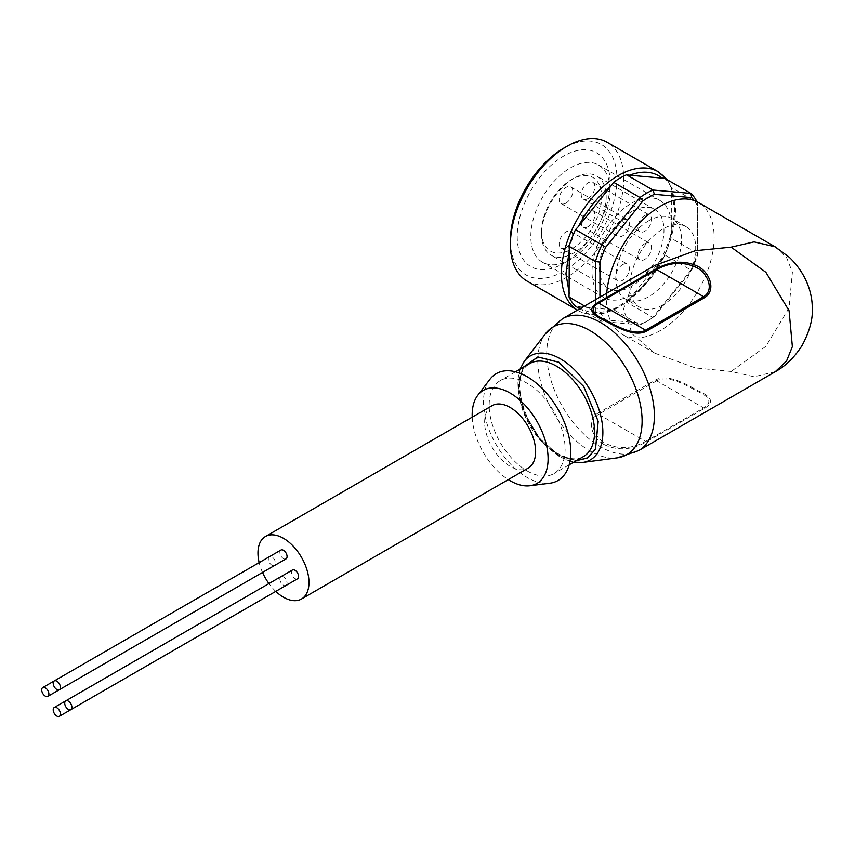 <?xml version="1.0" encoding="UTF-8"?>
<svg xmlns="http://www.w3.org/2000/svg" width="855" height="855" viewBox="0 0 855 855"><rect width="100%" height="100%" fill="white"/><g stroke="black" fill="none" stroke-linecap="round" stroke-linejoin="round"><path stroke-width="0.64" stroke-dasharray="4.28 3.21" d="M576.291 460.695L558.871 455.213L539.676 438.519L524.489 413.051L518.675 387.678L522.608 367.703M522.48 367.768L518.622 387.785L524.478 413.157L539.687 438.604L558.871 455.288L576.174 460.77M599.954 297.134L599.954 311.722A75.326 43.487 120 0 0 605.693 319.898L642.939 323.222A75.326 43.487 120 0 0 648.678 320.262A75.326 43.487 120 0 0 654.428 316.585L691.674 270.255A75.326 43.487 120 0 0 697.413 255.453L697.413 202.635L671.047 187.405L674.745 210.993L671.047 238.16A78.532 45.347 -60 0 1 664.581 254.822L662.24 258.285C653.573 275.086 642.639 288.691 629.451 299.068L626.512 302.178A78.532 45.347 120 0 1 620.046 306.346A78.532 45.347 120 0 1 613.58 309.649L611.24 309.585C598.062 314.426 587.129 313.454 578.45 306.656L575.511 306.25M492.106 405.665A36.06 20.819 -120 0 0 486.581 434.564A36.06 20.819 -120 0 0 510.136 466.338A36.06 20.819 -120 0 0 528.166 468.123M489.883 379.342A61.71 35.621 -120 0 0 489.092 429.787A61.71 35.621 -120 0 0 527.14 477.464A61.71 35.621 -120 0 0 549.851 483.214M527.14 470.923A53.694 31.004 -120 0 0 553.987 473.574A53.694 31.004 -120 0 0 562.216 430.557A53.694 31.004 -120 0 0 527.14 383.243A53.694 31.004 -120 0 0 500.293 380.582A53.694 31.004 -120 0 0 492.063 423.61A53.694 31.004 -120 0 0 527.14 470.923M655.005 265.349L632.326 284.608L623.466 309.307L632.326 333.995L655.005 353.254L695.243 367.907L731.132 371.465L754.057 376.734L775.164 371.797M604.335 444.675C617.951 450.991 632.048 450.008 646.637 441.746L704.67 408.241C714.256 402.566 711.991 396.709 697.872 390.66C686.875 384.461 667.541 373.346 655.603 379.909L597.57 413.414C585.579 420.756 592.601 438.668 604.335 444.675M606.729 293.222A76.127 43.958 120 0 0 622.237 334.337A76.127 43.958 120 0 0 660.306 330.564A76.127 43.958 120 0 0 710.035 263.479A76.127 43.958 120 0 0 698.364 202.475M662.849 304.893A46.48 26.836 -60 0 1 639.604 307.191A46.48 26.836 -60 0 1 632.486 269.945A46.48 26.836 -60 0 1 662.849 228.99A46.48 26.836 -60 0 1 686.084 226.682A46.48 26.836 -60 0 1 693.213 263.928A46.48 26.836 -60 0 1 662.849 304.893M648.678 220.804A46.48 26.836 120 0 0 618.315 261.769A46.48 26.836 120 0 0 625.443 299.015A46.48 26.836 120 0 0 648.678 296.706A46.48 26.836 120 0 0 679.041 255.752A46.48 26.836 120 0 0 671.923 218.506A46.48 26.836 120 0 0 648.678 220.804M654.428 316.585L652.878 317.408A78.532 45.347 -60 0 1 646.412 321.576L646.412 321.576A78.532 45.347 -60 0 1 639.946 324.868L642.939 323.222M691.674 270.255L690.947 270.052L652.878 317.408L626.512 302.178M527.011 281.049A80.135 46.266 120 0 0 567.079 277.084A80.135 46.266 120 0 0 619.437 206.461A80.135 46.266 120 0 0 607.146 142.251M510.414 240.437A75.326 43.487 120 0 0 563.68 271.195A75.326 43.487 120 0 0 616.947 178.93A75.326 43.487 120 0 0 563.68 148.182M610.149 190.708A56.099 32.383 -60 0 1 570.488 259.418A56.099 32.383 -60 0 1 542.433 262.196A56.099 32.383 -60 0 1 530.816 236.514A56.099 32.383 -60 0 1 570.477 167.804A56.099 32.383 -60 0 1 598.532 165.026A56.099 32.383 -60 0 1 610.149 190.708L610.149 182.863A65.717 37.941 120 0 0 563.68 156.027A65.717 37.941 120 0 0 517.222 236.514A65.717 37.941 120 0 0 563.68 263.34A65.717 37.941 120 0 0 610.149 182.863M570.488 259.418A56.099 32.383 -60 0 1 570.477 259.418L563.68 263.34M631.685 203.137A56.099 32.383 -60 0 1 659.729 200.359A56.099 32.383 -60 0 1 668.332 245.31A56.099 32.383 -60 0 1 631.685 294.751A56.099 32.383 -60 0 1 603.63 297.529A56.099 32.383 -60 0 1 595.037 252.578A56.099 32.383 -60 0 1 631.685 203.137M631.685 211.645A45.678 26.377 120 0 0 601.845 251.904A45.678 26.377 120 0 0 608.846 288.498A45.678 26.377 120 0 0 631.685 286.243A45.678 26.377 120 0 0 661.524 245.984A45.678 26.377 120 0 0 654.524 209.389A45.678 26.377 120 0 0 631.685 211.645M573.887 178.278L573.887 178.278A45.678 26.377 120 0 0 541.578 234.217A45.678 26.377 120 0 0 551.048 255.132A45.678 26.377 120 0 0 573.887 252.866A45.678 26.377 120 0 0 606.184 196.928A45.678 26.377 120 0 0 596.726 176.012A45.678 26.377 120 0 0 573.887 178.278L571.61 179.582A42.472 24.517 120 0 0 541.578 231.609L541.578 234.217M541.578 231.609A42.472 24.517 120 0 0 571.621 248.944A42.472 24.517 120 0 0 601.653 196.928A42.472 24.517 120 0 0 571.61 179.582M644.713 243.707A9.619 5.547 -60 0 1 649.522 243.237A9.619 5.547 -60 0 1 650.997 250.943A9.619 5.547 -60 0 1 644.713 259.418A9.619 5.547 -60 0 1 639.903 259.888A9.619 5.547 -60 0 1 638.429 252.182A9.619 5.547 -60 0 1 644.713 243.707M588.048 226.693A9.619 5.547 120 0 0 594.332 218.228A9.619 5.547 120 0 0 592.857 210.522A9.619 5.547 120 0 0 588.048 210.993A9.619 5.547 120 0 0 581.763 219.468A9.619 5.547 120 0 0 583.238 227.174A9.619 5.547 120 0 0 588.048 226.693M644.713 215.578A9.619 5.547 -60 0 1 649.522 215.097A9.619 5.547 -60 0 1 650.997 222.802A9.619 5.547 -60 0 1 644.713 231.278A9.619 5.547 -60 0 1 639.903 231.758A9.619 5.547 -60 0 1 638.429 224.053A9.619 5.547 -60 0 1 644.713 215.578M588.048 198.563A9.619 5.547 120 0 0 594.332 190.088A9.619 5.547 120 0 0 592.857 182.382A9.619 5.547 120 0 0 588.048 182.852A9.619 5.547 120 0 0 581.763 191.328A9.619 5.547 120 0 0 583.238 199.033A9.619 5.547 120 0 0 588.048 198.563M622.611 220.152A9.619 5.547 -60 0 1 627.42 219.682A9.619 5.547 -60 0 1 628.895 227.387A9.619 5.547 -60 0 1 622.611 235.862A9.619 5.547 -60 0 1 617.812 236.333A9.619 5.547 -60 0 1 616.337 228.627A9.619 5.547 -60 0 1 622.611 220.152M565.946 203.137A9.619 5.547 120 0 0 572.23 194.662A9.619 5.547 120 0 0 570.755 186.956A9.619 5.547 120 0 0 565.946 187.437A9.619 5.547 120 0 0 559.662 195.913A9.619 5.547 120 0 0 561.136 203.618A9.619 5.547 120 0 0 565.946 203.137M622.611 264.644A9.619 5.547 -60 0 1 627.42 264.174A9.619 5.547 -60 0 1 628.895 271.879A9.619 5.547 -60 0 1 622.611 280.355A9.619 5.547 -60 0 1 617.812 280.825A9.619 5.547 -60 0 1 616.337 273.119A9.619 5.547 -60 0 1 622.611 264.644M565.946 247.64A9.619 5.547 120 0 0 572.23 239.165A9.619 5.547 120 0 0 570.755 231.459A9.619 5.547 120 0 0 565.946 231.929A9.619 5.547 120 0 0 559.662 240.405A9.619 5.547 120 0 0 561.136 248.11A9.619 5.547 120 0 0 565.946 247.64M275.77 591.382A36.06 20.819 60 0 1 268.94 583.57M262.517 572.433A36.06 20.819 60 0 1 259.161 562.622M472.216 417.144A53.694 31.004 -120 0 0 508.276 479.612M646.637 441.746L645.611 441.437C631.995 448.918 618.699 449.591 605.703 443.456C594.482 437.696 587.481 421.088 598.607 414.301L597.57 413.414M655.603 379.909L656.629 380.796C667.723 374.661 686.041 384.996 696.547 390.927C710.077 396.838 712.439 402.502 703.633 407.931L704.67 408.241M775.474 246.999L786.686 257.783L792.414 272.232L789.026 308.035L765.834 346.371L731.132 371.465M697.413 205.799A75.326 43.487 120 0 0 694.217 200.551M697.413 255.453L697.413 253.379A78.532 45.347 -60 0 1 690.947 270.052L664.581 254.822M605.693 319.898L601.888 321.469L639.946 324.868L613.58 309.649M599.954 311.722L595.411 312.267A78.532 45.347 -60 0 0 601.888 321.469L579.84 308.74M595.411 299.752L595.411 312.267L584.574 306.015M696.975 201.727A78.532 45.347 -60 0 1 697.413 202.635L697.413 253.379L671.047 238.16M629.451 299.068L662.24 258.285M578.45 306.656L611.24 309.585M671.346 234.815L671.346 191.093M671.047 187.405A78.532 45.347 120 0 0 664.581 178.203M292.442 569.996A5.087 2.939 -120 0 0 291.662 574.079A5.087 2.939 -120 0 0 294.986 578.557A5.087 2.939 -120 0 0 297.529 578.814M286.04 585.451A5.087 2.939 -120 0 0 286.788 581.368A5.087 2.939 -120 0 0 283.475 576.901A5.087 2.939 -120 0 0 280.932 576.644A5.087 2.939 -120 0 0 280.151 580.727A5.087 2.939 -120 0 0 283.475 585.205A5.087 2.939 -120 0 0 286.019 585.461M271.954 565.262A5.087 2.939 -120 0 0 274.498 565.518A5.087 2.939 -120 0 0 275.278 561.425A5.087 2.939 -120 0 0 271.954 556.958A5.087 2.939 -120 0 0 269.411 556.701A5.087 2.939 -120 0 0 268.63 560.784A5.087 2.939 -120 0 0 271.954 565.262M280.932 550.054A5.087 2.939 -120 0 0 280.151 554.136A5.087 2.939 -120 0 0 283.475 558.614A5.087 2.939 -120 0 0 286.019 558.871M556.605 453.909A53.694 31.004 -120 0 0 583.452 456.57C577.082 460.332 568.661 459.392 558.208 453.749C524.831 437.226 507.272 371.668 529.758 363.567A53.694 31.004 -120 0 0 521.529 406.595A53.694 31.004 -120 0 0 556.605 453.909M524.275 361.312A60.021 34.66 -120 0 0 523.378 410.389A60.021 34.66 -120 0 0 560.431 456.869A60.021 34.66 -120 0 0 582.661 462.448M577.424 310.141A80.135 46.266 120 0 0 578.012 310.493A80.135 46.266 120 0 0 618.08 306.528A80.135 46.266 120 0 0 674.745 208.374A80.135 46.266 120 0 0 658.147 171.695M545.554 333.632A73.733 42.568 -120 0 0 544.464 393.909A73.733 42.568 -120 0 0 589.971 451.002A73.733 42.568 -120 0 0 617.278 457.853M562.505 318.755A76.127 43.958 -120 0 0 550.834 379.759A76.127 43.958 -120 0 0 600.573 446.844A76.127 43.958 -120 0 0 638.632 450.617M656.629 380.796L598.607 414.301L645.611 441.437L703.633 407.931L656.629 380.796M520.043 369.178L518.045 391.173L525.344 416.684L540.264 440.261L559.533 456.752L573.737 462.181M667.103 179.657L670.651 185.439L675.685 209.689C674.317 240.554 661.514 268.417 637.285 293.276C625.732 304.241 614.018 311.028 602.144 313.635C593.039 315.495 585.002 314.448 578.012 310.493L577.414 310.141M569.184 464.799L553.987 473.574M655.005 353.254L622.237 334.337M639.604 307.191L625.443 299.015M659.729 200.359L598.532 165.026M608.846 288.498L551.048 255.132M592.857 210.522L649.522 243.237M592.857 182.382L649.522 215.097M570.755 186.956L627.42 219.682M570.755 231.459L627.42 264.174M515.501 371.797L500.293 380.582M686.084 226.682L671.923 218.506M648.678 320.262L646.412 321.576M603.63 297.529L542.433 262.196M654.524 209.389L596.726 176.012M583.238 227.174L639.903 259.888M583.238 199.033L639.903 231.758M561.136 203.618L617.812 236.333M561.136 248.11L617.812 280.825M65.76 700.876L280.932 576.644M54.239 680.933L269.411 556.701"/><path stroke-width="1.28" d="M522.608 367.703L537.966 356.984L558.871 362.306L583.708 386.546L598.137 421.248L595.497 449.132L587.62 457.853L576.291 460.695M576.174 460.77L587.567 457.991L595.497 449.292L598.201 421.365L583.773 386.556L558.871 362.231L537.87 356.92L522.48 367.768M569.345 293.703L565.946 273.803L569.345 249.991L569.045 297.048A78.532 45.347 120 0 0 575.511 306.25L579.84 308.74M301.505 598.992L528.166 468.123A36.06 20.819 -120 0 0 533.691 439.224A36.06 20.819 -120 0 0 510.136 407.45A36.06 20.819 -120 0 0 492.106 405.665L265.445 536.523A36.06 20.819 60 0 1 283.475 538.308A36.06 20.819 60 0 1 307.031 570.093A36.06 20.819 60 0 1 301.505 598.992A36.06 20.819 60 0 1 283.475 597.207A36.06 20.819 60 0 1 275.77 591.382M508.276 479.612A53.694 31.004 -120 0 0 510.136 480.734A53.694 31.004 -120 0 0 529.897 485.736A53.694 31.004 -120 0 0 546.687 446.15A53.694 31.004 -120 0 0 510.136 393.054A53.694 31.004 -120 0 0 477.721 395.363A53.694 31.004 -120 0 0 472.216 417.144M529.897 485.736L549.851 483.214A61.71 35.621 -120 0 0 569.141 437.717A61.71 35.621 -120 0 0 527.14 376.692A61.71 35.621 -120 0 0 489.883 379.342L477.721 395.363M731.132 247.138L754.046 241.869L775.154 246.806L789.154 257.141C806.532 273.675 812.432 293.778 812.25 308.014C813.02 318.797 809.653 331.238 802.172 345.335C794.68 357.166 785.67 365.983 775.164 371.797L786.547 361.034L792.371 346.596L789.09 310.76L765.909 272.318L731.132 247.138L695.243 250.697L655.005 265.349L562.505 318.755A76.127 43.958 -120 0 1 600.573 322.517A76.127 43.958 -120 0 1 650.302 389.613A76.127 43.958 -120 0 1 638.632 450.617L617.278 457.853A73.733 42.568 -120 0 0 640.139 403.378A73.733 42.568 -120 0 0 589.971 330.596A73.733 42.568 -120 0 0 545.554 333.632L562.505 318.755M697.872 266.332C709.532 272.093 716.608 290.283 704.67 297.583L646.637 331.088C634.506 337.672 615.686 326.567 604.335 320.336C590.249 314.298 587.994 308.441 597.57 302.755L655.603 269.25C670.117 260.978 684.203 260.006 697.872 266.332M775.154 246.806L698.364 202.475A76.127 43.958 120 0 0 660.306 206.247A76.127 43.958 120 0 0 606.729 293.222M510.414 244.359L510.414 240.437A75.326 43.487 120 0 1 563.68 148.182L567.079 146.216A80.135 46.266 120 0 0 510.414 244.359A80.135 46.266 120 0 0 527.011 281.049L577.414 310.141M268.94 583.57A36.06 20.819 60 0 1 262.517 572.433M259.161 562.622A36.06 20.819 60 0 1 265.445 536.523M704.67 297.583L703.633 296.696C714.78 289.973 707.694 273.119 696.601 267.572C683.487 261.406 670.17 262.068 656.629 269.56L655.603 269.25M597.57 302.755L598.607 303.065C589.832 308.505 592.173 314.159 605.618 320.026C616.391 326.054 634.389 336.314 645.611 330.201L646.637 331.088M694.217 200.551A75.326 43.487 120 0 0 691.674 197.623L654.428 194.299A75.326 43.487 120 0 0 642.939 200.925L605.693 247.255A75.326 43.487 120 0 0 599.954 262.068L599.954 297.134M599.954 262.068L595.411 261.523L595.411 299.752M605.693 247.255L601.888 244.851A78.532 45.347 -60 0 0 595.411 261.523L569.045 246.293L569.345 249.991M642.939 200.925L639.946 197.494L601.888 244.851L575.511 229.621L578.45 226.522C587.129 209.71 598.062 196.116 611.24 185.727L613.58 182.275L639.946 197.494A78.532 45.347 -60 0 1 652.878 190.024L654.428 194.299M691.674 197.623L690.947 193.433L652.878 190.024L626.512 174.805L629.451 175.211C642.639 170.38 653.573 171.353 662.24 178.139L664.581 178.203L690.947 193.433A78.532 45.347 -60 0 1 696.975 201.727M569.045 297.048L584.574 306.015M611.24 185.727L578.45 226.522M662.24 178.139L629.451 175.211M575.511 229.621A78.532 45.347 120 0 0 569.045 246.293M626.512 174.805A78.532 45.347 120 0 0 613.58 182.275M667.103 179.657L658.147 171.695L607.146 142.251A80.135 46.266 120 0 0 567.079 146.216L563.68 148.182M68.325 709.426A5.087 2.939 -120 0 0 70.869 709.671A5.087 2.939 -120 0 0 71.649 705.599A5.087 2.939 -120 0 0 68.325 701.111A5.087 2.939 -120 0 0 65.782 700.865A5.087 2.939 -120 0 0 65.001 704.937A5.087 2.939 -120 0 0 68.325 709.426M70.869 709.671L297.529 578.814A5.087 2.939 -120 0 0 298.31 574.731A5.087 2.939 -120 0 0 294.986 570.253A5.087 2.939 -120 0 0 292.442 569.996L54.26 707.513A5.087 2.939 -120 0 0 53.48 711.584A5.087 2.939 -120 0 0 56.804 716.073A5.087 2.939 -120 0 0 59.358 716.319A5.087 2.939 -120 0 0 60.139 712.247A5.087 2.939 -120 0 0 56.804 707.758A5.087 2.939 -120 0 0 54.26 707.513M59.358 716.319L286.019 585.461A5.087 2.939 -120 0 0 286.04 585.451M45.294 696.13A5.087 2.939 -120 0 0 47.837 696.376A5.087 2.939 -120 0 0 48.617 692.304A5.087 2.939 -120 0 0 45.294 687.815A5.087 2.939 -120 0 0 42.75 687.57A5.087 2.939 -120 0 0 41.97 691.642A5.087 2.939 -120 0 0 45.294 696.13M274.498 565.518A5.087 2.939 -120 0 0 274.519 565.508L47.837 696.376M56.804 689.483A5.087 2.939 -120 0 0 59.358 689.729A5.087 2.939 -120 0 0 60.139 685.657A5.087 2.939 -120 0 0 56.804 681.168A5.087 2.939 -120 0 0 54.26 680.922A5.087 2.939 -120 0 0 53.48 684.994A5.087 2.939 -120 0 0 56.804 689.483M59.358 689.729L286.019 558.871A5.087 2.939 -120 0 0 286.799 554.788A5.087 2.939 -120 0 0 283.475 550.31A5.087 2.939 -120 0 0 280.932 550.054L54.26 680.922M569.184 464.799L583.452 456.57A53.694 31.004 -120 0 0 591.681 413.542A53.694 31.004 -120 0 0 556.605 366.229A53.694 31.004 -120 0 0 529.758 363.567L515.501 371.797M573.737 462.181L582.661 462.448A60.021 34.66 -120 0 0 601.268 418.095A60.021 34.66 -120 0 0 560.431 358.844A60.021 34.66 -120 0 0 524.275 361.312L520.043 369.178M658.147 171.695A80.135 46.266 120 0 0 618.08 175.66A80.135 46.266 120 0 0 561.414 273.803A80.135 46.266 120 0 0 577.424 310.141M598.607 303.065L656.629 269.56L703.633 296.696L645.611 330.201L598.607 303.065M582.661 462.448L617.278 457.853M775.207 371.765L638.632 450.617M524.275 361.312L545.554 333.632M42.75 687.57L54.239 680.933"/></g></svg>
